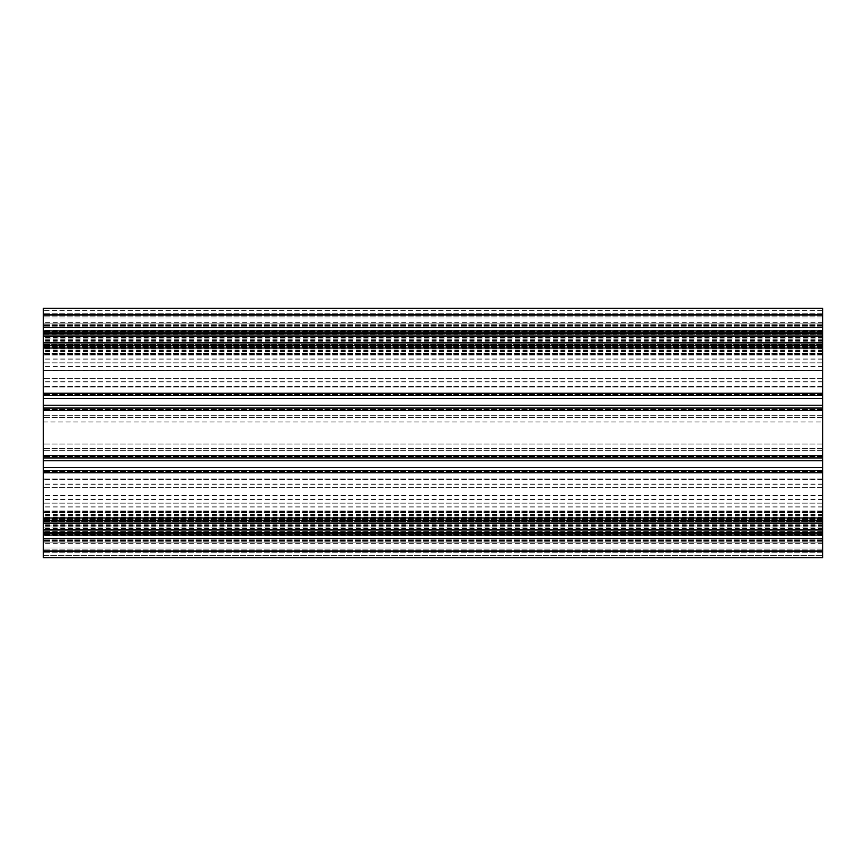 <?xml version="1.0" encoding="UTF-8"?>
<svg xmlns="http://www.w3.org/2000/svg" width="866" height="866" viewBox="0 0 866 866"><rect width="100%" height="100%" fill="white"/><g stroke="black" fill="none" stroke-linecap="round" stroke-linejoin="round"><path stroke-width="0.65" stroke-dasharray="4.33 3.25" d="M43.3 495.352L43.3 535.437L43.3 487.558L43.3 495.352L43.3 487.558L43.3 495.352L822.7 495.363L822.7 527.924L43.3 527.924M822.7 551.469L43.3 551.469L43.3 557.704L822.7 557.704L43.3 557.704L43.3 547.994L43.3 550.689L822.7 550.689L43.3 550.689L822.7 550.689L822.7 547.994L822.7 555.366L822.7 547.994L822.7 552.248L822.7 547.994L822.7 550.689L43.3 550.689L43.3 557.704L822.7 557.704L43.3 557.704L43.3 550.689L43.3 557.704L822.7 557.704L43.3 557.704L43.3 552.248L43.3 557.704L822.7 557.704L43.3 557.704L43.3 555.366L43.3 557.704L822.7 557.704L822.7 532.763L822.7 549.91L822.7 532.763L43.3 532.763L43.3 308.296L43.3 327.391L43.3 308.296L43.3 327.391L43.3 308.296L43.3 327.391L43.3 308.296L822.7 308.296L43.3 308.296L822.7 308.296L822.7 310.634L822.7 308.296L43.3 308.296L822.7 308.296L822.7 315.311L43.3 315.311L43.3 327.391L43.3 313.752L43.3 315.311L822.7 315.311L43.3 315.311L822.7 315.311L43.3 315.311L822.7 315.311L822.7 327.391L43.3 327.391L822.7 327.391L822.7 315.311L43.3 315.311L822.7 315.311L822.7 308.296L43.3 308.296L822.7 308.296L822.7 315.311L43.3 315.311L822.7 315.311L822.7 327.391L43.3 327.391L822.7 327.391L822.7 308.296L43.3 308.296L822.7 308.296L822.7 315.311L43.3 315.311L822.7 315.311L822.7 327.391L43.3 327.391L822.7 327.391L822.7 315.311L43.3 315.311L822.7 315.311L822.7 308.296L822.7 314.531L43.3 314.531M822.7 334.33L822.7 395.383L822.7 323.884L822.7 334.33L43.3 334.33M822.7 527.924L822.7 495.352M43.3 551.469L43.3 470.725L43.3 535.091L43.3 532.503L822.7 532.763L43.3 532.763L822.7 532.731L822.7 542.116L822.7 519.384L822.7 520.293L43.3 520.293L822.7 520.293L822.7 510.94L822.7 520.293L43.3 520.293M43.3 525.954L43.3 524.049L43.3 525.954L822.7 525.954L822.7 526.658L822.7 524.049L822.7 535.534L822.7 523.952L822.7 531.756L43.3 531.778L822.7 531.756L822.7 532.612L822.7 470.725L822.7 525.954M43.3 549.001L43.3 538.609L43.3 549.001M822.7 316.999L822.7 315.311L43.3 315.311L822.7 315.311L822.7 327.391L43.3 327.391L822.7 327.391L822.7 316.999M822.7 337.967L822.7 395.275L822.7 330.466L822.7 342.048L822.7 334.049L43.3 334.222L822.7 334.244L822.7 333.388L822.7 337.967L43.3 337.967M43.3 421.98L43.3 327.186L43.3 421.98L822.7 421.98L822.7 444.02L822.7 327.186L822.7 421.98L43.3 421.98M43.3 332.252L43.3 337.892L43.3 332.252L822.7 332.252M822.7 338.076L43.3 338.076M43.3 344.7L822.7 344.7L43.3 344.7M822.7 327.186L822.7 322.617L822.7 327.186L43.3 327.186L43.3 322.617L43.3 327.186L822.7 327.186M43.3 538.814L43.3 444.02L43.3 543.383L43.3 538.814L822.7 538.814L822.7 444.02L822.7 543.383L822.7 538.814L43.3 538.814M822.7 333.388L43.3 333.161L822.7 333.388M822.7 520.293L822.7 323.884L822.7 333.237L43.3 333.237L822.7 333.269L822.7 314.531M822.7 345.707L43.3 345.707M822.7 395.589L43.3 395.589M822.7 408.059L43.3 408.059M822.7 457.941L43.3 457.941M822.7 470.411L43.3 470.411M822.7 547.994L822.7 538.609L43.3 538.609L822.7 538.609L822.7 547.994L822.7 538.609L43.3 538.609L822.7 538.609L822.7 547.994L822.7 538.609L43.3 538.609L822.7 538.609L822.7 547.994L822.7 538.609L43.3 538.609L822.7 538.609L822.7 547.994L43.3 547.994L822.7 547.994M822.7 550.689L43.3 550.689L43.3 552.248L43.3 550.689L822.7 550.689M43.3 555.366L43.3 552.248L43.3 555.366L822.7 555.366L43.3 555.366M43.3 310.634L43.3 313.752L43.3 310.634L822.7 310.634L822.7 315.311L822.7 310.634L43.3 310.634M822.7 533.748L822.7 528.108L822.7 533.748L43.3 533.748L43.3 534.993L43.3 528.108L43.3 533.748M822.7 531.67L43.3 531.67M43.3 521.3L822.7 521.3L43.3 521.3M822.7 528.033L43.3 528.033M822.7 532.612L43.3 532.839L822.7 532.612M43.3 370.648L43.3 362.854L43.3 370.648L43.3 362.854L43.3 370.648L822.7 370.637L822.7 362.854L822.7 370.648M43.3 323.884L43.3 316.09L43.3 323.884L43.3 316.09L43.3 323.884L822.7 323.884L822.7 316.09L822.7 323.884L822.7 316.09L822.7 323.884L43.3 323.884M43.3 542.116L43.3 534.322L43.3 542.116L43.3 534.322L43.3 542.116L822.7 542.116L822.7 534.322L822.7 542.116L822.7 534.322L822.7 542.116L43.3 542.116M822.7 529.018L43.3 529.018M822.7 517.143L43.3 517.143M822.7 506.989L43.3 506.989M822.7 521.776L43.3 521.776M822.7 528.758L43.3 528.758M822.7 525.846L43.3 525.846M822.7 528.909L43.3 528.909M822.7 479.439L43.3 479.439M822.7 506.881L43.3 506.881M822.7 334.146L43.3 334.146L822.7 334.146M822.7 340.901L43.3 340.901M822.7 336.04L43.3 336.04L822.7 336.051M822.7 354.248L43.3 354.248M822.7 381.754L43.3 381.754M822.7 350.925L43.3 350.925M822.7 340.663L43.3 340.663M822.7 339.829L43.3 339.829M822.7 381.863L43.3 381.863M822.7 354.356L43.3 354.356M822.7 359.119L43.3 359.119M822.7 386.561L43.3 386.561M822.7 394.474L43.3 394.474M822.7 394.398L43.3 394.398M822.7 366.459L43.3 366.459M822.7 344.311L43.3 344.311M822.7 331.916L43.3 331.916L822.7 331.895M822.7 331.472L43.3 331.472M822.7 337.09L43.3 337.09M822.7 342.005L43.3 342.005M822.7 341.009L43.3 341.009M822.7 340.154L43.3 340.154M822.7 333.497L43.3 333.497L822.7 333.497M822.7 336.149L43.3 336.149M822.7 337.242L43.3 337.242M822.7 345.274L43.3 345.274M822.7 348.966L43.3 348.966M822.7 350.741L43.3 350.741M822.7 351.585L43.3 351.585M822.7 444.02L43.3 444.02L822.7 444.02M822.7 331.375L43.3 331.375M822.7 331.797L43.3 331.797M822.7 332.165L43.3 332.165M822.7 331.83L43.3 331.83M822.7 339.743L43.3 339.743M822.7 344.224L43.3 344.224M822.7 366.361L43.3 366.361M822.7 370.54L43.3 370.54M822.7 394.29L43.3 394.29M822.7 394.366L43.3 394.366M822.7 386.452L43.3 386.452M822.7 359.011L43.3 359.011M822.7 351.477L43.3 351.477M822.7 350.633L43.3 350.633M822.7 350.817L43.3 350.817M822.7 348.857L43.3 348.857M822.7 345.166L43.3 345.166M822.7 344.592L43.3 344.592L822.7 344.592M822.7 337.134L43.3 337.134M822.7 340.046L43.3 340.046M822.7 341.897L43.3 341.897M822.7 340.555L43.3 340.555M822.7 336.982L43.3 336.982M822.7 313.752L43.3 313.752L822.7 313.752M822.7 318.006L43.3 318.006L822.7 318.006M822.7 326.157L43.3 326.157L822.7 326.157M822.7 331.678L43.3 331.678L822.7 331.678M822.7 325.573L43.3 325.573L822.7 325.573M822.7 324.209L43.3 324.209L822.7 324.209M822.7 332.327L43.3 332.327L822.7 332.327M822.7 346.616L43.3 346.616L822.7 346.616M822.7 354.735L43.3 354.735L822.7 354.735M822.7 353.371L43.3 353.371L822.7 353.371M822.7 347.266L43.3 347.266L822.7 347.266M822.7 394.03L43.3 394.03L822.7 394.03M822.7 387.925L43.3 387.925L822.7 387.925M822.7 394.68L43.3 394.68L822.7 394.68M822.7 408.969L43.3 408.969L822.7 408.969M822.7 417.087L43.3 417.087L822.7 417.087M822.7 415.723L43.3 415.723L822.7 415.723M822.7 409.618L43.3 409.618L822.7 409.618M822.7 456.382L43.3 456.382L822.7 456.382M822.7 450.277L43.3 450.277L822.7 450.277M822.7 448.913L43.3 448.913L822.7 448.913M822.7 457.031L43.3 457.031L822.7 457.031M822.7 471.32L43.3 471.32L822.7 471.32M822.7 478.075L43.3 478.075L822.7 478.075M822.7 471.97L43.3 471.97L822.7 471.97M822.7 518.734L43.3 518.734L822.7 518.734M822.7 512.629L43.3 512.629L822.7 512.629M822.7 511.265L43.3 511.265L822.7 511.265M822.7 519.384L43.3 519.384L822.7 519.384M822.7 533.673L43.3 533.673L822.7 533.673M822.7 541.791L43.3 541.791L822.7 541.791M822.7 540.427L43.3 540.427L822.7 540.427M822.7 534.322L43.3 534.322L822.7 534.322M822.7 552.248L43.3 552.248L822.7 552.248M822.7 539.843L43.3 539.843L822.7 539.843M822.7 535.101L43.3 535.101L822.7 535.091M822.7 529.949L43.3 529.949L822.7 529.96M822.7 523.107L43.3 523.107M822.7 517.955L43.3 517.955M822.7 472.749L43.3 472.749M822.7 467.597L43.3 467.597M822.7 460.755L43.3 460.755M822.7 455.603L43.3 455.603M822.7 410.397L43.3 410.397M822.7 405.245L43.3 405.245M822.7 398.403L43.3 398.403M822.7 393.251L43.3 393.251M822.7 348.045L43.3 348.045M822.7 342.893L43.3 342.893M822.7 330.899L43.3 330.899L822.7 330.909M822.7 511.644L43.3 511.644M822.7 484.137L43.3 484.137M822.7 471.526L43.3 471.526M822.7 471.602L43.3 471.602M822.7 499.541L43.3 499.541M822.7 521.689L43.3 521.689M822.7 526.171L43.3 526.171M822.7 534.084L43.3 534.084L822.7 534.106M822.7 534.528L43.3 534.528M822.7 525.337L43.3 525.337M822.7 523.995L43.3 523.995M822.7 524.991L43.3 524.991M822.7 532.503L43.3 532.503L822.7 532.503M822.7 529.851L43.3 529.851M822.7 520.726L43.3 520.726M822.7 517.034L43.3 517.034M822.7 515.075L43.3 515.075M822.7 515.259L43.3 515.259M822.7 514.415L43.3 514.415M822.7 534.625L43.3 534.625M822.7 534.203L43.3 534.203M822.7 533.835L43.3 533.835M822.7 534.17L43.3 534.17M822.7 526.257L43.3 526.257M822.7 499.639L43.3 499.639M822.7 495.46L43.3 495.46M822.7 471.71L43.3 471.71M822.7 471.634L43.3 471.634M822.7 479.548L43.3 479.548M822.7 484.246L43.3 484.246M822.7 511.752L43.3 511.752M822.7 514.523L43.3 514.523M822.7 515.367L43.3 515.367M822.7 515.183L43.3 515.183M822.7 520.834L43.3 520.834M822.7 521.408L43.3 521.408L822.7 521.408M822.7 528.866L43.3 528.866M822.7 525.099L43.3 525.099M822.7 524.103L43.3 524.103M822.7 525.446L43.3 525.446M822.7 531.854L43.3 531.854L822.7 531.854M822.7 503.146L43.3 503.146L822.7 503.146M822.7 549.91L43.3 549.91L822.7 549.91M822.7 378.442L43.3 378.442L822.7 378.442M822.7 521.245L43.3 521.245M822.7 395.383L43.3 395.383M822.7 331.007L43.3 331.007M822.7 337.892L43.3 337.892M822.7 330.563L43.3 330.563M822.7 342.048L43.3 342.048M822.7 344.755L43.3 344.755M822.7 350.99L43.3 350.99M822.7 350.676L43.3 350.676M822.7 322.617L43.3 322.617M822.7 543.383L43.3 543.383M822.7 330.466L43.3 330.466M822.7 337.794L43.3 337.794M822.7 395.275L43.3 395.275M822.7 350.568L43.3 350.568M822.7 350.882L43.3 350.882M822.7 344.646L43.3 344.646M822.7 333.161L43.3 333.161M822.7 334.049L43.3 334.049M822.7 341.951L43.3 341.951M822.7 355.06L43.3 355.06L822.7 355.06M822.7 386.236L43.3 386.236L822.7 386.236M822.7 417.412L43.3 417.412L822.7 417.412M822.7 448.588L43.3 448.588L822.7 448.588M822.7 479.764L43.3 479.764L822.7 479.764M822.7 510.94L43.3 510.94L822.7 510.94M822.7 470.617L43.3 470.617M822.7 534.993L43.3 534.993M822.7 528.108L43.3 528.108M822.7 535.437L43.3 535.437M822.7 523.952L43.3 523.952M822.7 515.01L43.3 515.01M822.7 515.324L43.3 515.324M822.7 535.534L43.3 535.534M822.7 528.206L43.3 528.206M822.7 470.725L43.3 470.725M822.7 515.432L43.3 515.432M822.7 515.118L43.3 515.118M822.7 521.354L43.3 521.354M822.7 532.839L43.3 532.839M822.7 531.951L43.3 531.951M822.7 524.049L43.3 524.049M822.7 362.854L43.3 362.854L822.7 362.854M822.7 487.558L43.3 487.558L822.7 487.558M822.7 316.09L43.3 316.09L822.7 316.09"/><path stroke-width="1.3" d="M43.3 333.237L822.7 333.237L822.7 308.296L43.3 308.296L43.3 557.704L822.7 557.704L822.7 551.469L43.3 551.469M822.7 333.237L822.7 345.707L43.3 345.707M822.7 345.707L822.7 395.589L43.3 395.589M822.7 395.589L822.7 408.059L43.3 408.059M822.7 408.059L822.7 457.941L43.3 457.941M822.7 457.941L822.7 470.411L43.3 470.411M822.7 470.411L822.7 520.293L43.3 520.293M822.7 520.293L822.7 532.763L43.3 532.763M822.7 532.763L822.7 551.469M822.7 314.531L43.3 314.531M822.7 330.899L43.3 330.899M822.7 336.051L43.3 336.051M822.7 342.893L43.3 342.893M822.7 348.045L43.3 348.045M822.7 393.251L43.3 393.251M822.7 398.403L43.3 398.403M822.7 405.245L43.3 405.245M822.7 410.397L43.3 410.397M822.7 455.603L43.3 455.603M822.7 460.755L43.3 460.755M822.7 467.597L43.3 467.597M822.7 472.749L43.3 472.749M822.7 517.955L43.3 517.955M822.7 523.107L43.3 523.107M822.7 529.949L43.3 529.949M822.7 535.101L43.3 535.101"/></g></svg>
